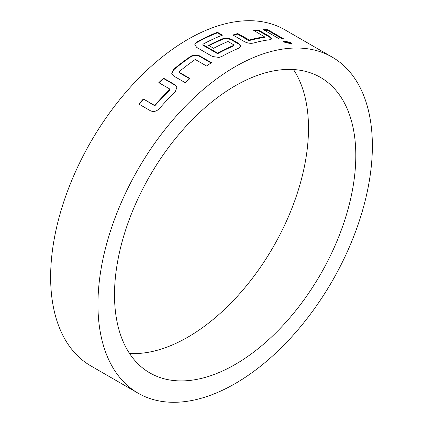 <?xml version="1.0" encoding="UTF-8"?>
<svg xmlns="http://www.w3.org/2000/svg" width="423" height="423" viewBox="0 0 423 423"><rect width="100%" height="100%" fill="white"/><g stroke="black" fill="none" stroke-linecap="round" stroke-linejoin="round"><path stroke-width="0.63" d="M291.362 44.066L290.072 43.04L283.51 41.301M284.806 42.374L291.674 43.833L290.3 42.432L283.452 40.92L284.806 42.374M221.8 35.41L217.406 32.872A193.374 111.646 120 0 0 196.721 42.617L195.103 44.145L194.829 45.044M240.856 46.541L238.916 44.203L231.957 40.19C228.827 38.625 225.766 38.329 222.762 39.297A193.374 111.646 120 0 0 209.142 45.705M233.972 45.272L233.903 45.848A193.374 111.646 120 0 0 217.961 53.52L217.3 53.515L202.892 45.192L202.903 44.267A194.046 112.032 120 0 1 222.456 35.157L217.485 32.291A194.046 112.032 120 0 0 196.727 42.067L195.103 43.595L194.802 44.743L196.727 47.429L212.462 56.513L219.051 57.422L221.731 56.508A194.046 112.032 120 0 1 239.058 48.09L240.925 46.255L238.995 43.617L232.042 39.603C228.943 38.044 225.871 37.747 222.826 38.72A194.046 112.032 120 0 0 208.65 45.42L213.62 48.285A194.046 112.032 120 0 1 227.674 41.639L228.335 41.692L233.967 44.944L233.972 45.272A194.046 112.032 120 0 0 217.972 52.97L217.311 52.96L202.903 44.642L202.903 44.267M235.156 364.473A170.622 98.511 120 0 0 346.622 214.117A170.622 98.511 120 0 0 320.47 77.393A170.622 98.511 120 0 0 235.156 85.843A170.622 98.511 120 0 0 123.69 236.198A170.622 98.511 120 0 0 149.842 372.922A170.622 98.511 120 0 0 235.156 364.473M129.533 353.469A170.622 98.511 120 0 0 187.844 337.157A170.622 98.511 120 0 0 293.467 69.531M190.62 56.396A194.046 112.032 120 0 0 173.456 69.425L171.722 73.681L173.583 75.96L185.179 82.654A194.046 112.032 120 0 1 190.006 78.525L179.077 72.217L179.072 71.757A194.046 112.032 120 0 1 194.929 59.717L195.59 59.68L206.519 65.988A194.046 112.032 120 0 1 211.474 62.689L199.878 55.995C196.774 54.514 193.692 54.646 190.62 56.396L190.662 56.915A193.374 111.646 120 0 0 173.557 69.901L173.456 69.425M158.799 82.665L169.729 88.973L169.75 89.47A194.046 112.032 120 0 0 154.908 105.116L154.279 105.264L143.349 98.95A194.046 112.032 120 0 0 138.924 104.111L150.514 110.8C153.581 112.143 156.505 111.429 159.281 108.663A194.046 112.032 120 0 1 175.344 91.728L176.941 86.985L175.122 84.864L163.527 78.17A194.046 112.032 120 0 0 158.799 82.665M332.177 57.11L284.864 29.795A194.046 112.032 120 0 0 187.844 39.402A194.046 112.032 120 0 0 61.076 210.4A194.046 112.032 120 0 0 90.823 365.89L138.136 393.205A194.046 112.032 120 0 0 235.156 383.598A194.046 112.032 120 0 0 361.924 212.6A194.046 112.032 120 0 0 332.177 57.11A194.046 112.032 120 0 0 235.156 66.723A194.046 112.032 120 0 0 108.394 237.715A194.046 112.032 120 0 0 138.136 393.205M253.652 30.35L264.608 36.891A194.046 112.032 120 0 0 249.337 39.968L237.758 33.56A194.046 112.032 120 0 0 232.925 35.009L244.52 41.703C247.619 43.231 250.67 43.669 253.663 43.019A194.046 112.032 120 0 1 270.191 39.683L271.841 38.874L269.832 36.59L258.242 29.901A194.046 112.032 120 0 0 253.652 30.35M263.355 29.668L279.582 39.038A194.046 112.032 120 0 1 284.007 39.085L267.78 29.716A194.046 112.032 120 0 0 263.355 29.668M282.664 39.048L267.558 30.324L267.78 29.716M267.558 30.324A193.374 111.646 120 0 0 264.391 30.271M249.337 39.968L249.221 40.566A193.374 111.646 120 0 1 264.433 37.499L264.608 36.891M249.221 40.566L248.565 40.465L248.687 39.868M248.565 40.465L237.636 34.157L237.758 33.56M237.636 34.157A193.374 111.646 120 0 0 233.549 35.368M271.672 39.154L269.641 37.203L269.832 36.59M269.641 37.203L258.051 30.509L258.242 29.901M258.051 30.509A193.374 111.646 120 0 0 254.498 30.837M202.903 44.642L202.892 45.192M217.311 52.96L217.3 53.515M217.972 52.97L217.961 53.52M222.826 38.72L222.762 39.297M232.042 39.603L231.957 40.19M238.995 43.617L238.916 44.203M196.727 42.067L196.721 42.617M217.485 32.291L217.406 32.872M173.557 69.901L171.791 73.914M189.71 78.773L179.178 72.693L179.077 72.217M211.051 62.958L199.91 56.523L199.878 55.995M199.91 56.523C196.769 55.043 193.692 55.175 190.662 56.915M169.75 89.47L169.729 88.973M169.903 89.898A193.374 111.646 120 0 0 155.114 105.486L154.908 105.116M155.114 105.486L154.49 105.634L154.279 105.264M154.49 105.634L143.349 98.95M143.561 99.326A193.374 111.646 120 0 0 139.273 104.312M177.015 87.265L175.122 84.864M175.259 85.309L163.664 78.615L163.527 78.17M163.664 78.615A193.374 111.646 120 0 0 159.175 82.882"/></g></svg>
